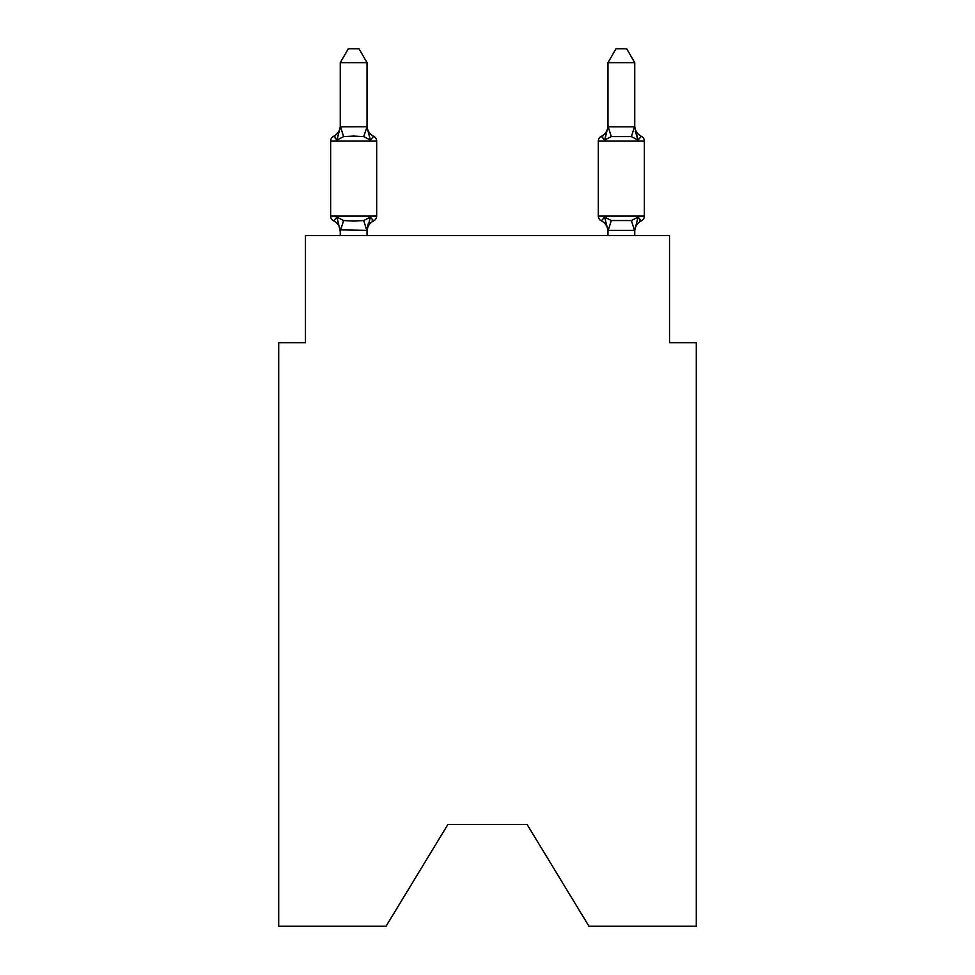 <?xml version="1.0" encoding="UTF-8"?>
<svg xmlns="http://www.w3.org/2000/svg" width="975" height="975" viewBox="0 0 975 975"><rect width="100%" height="100%" fill="white"/><g stroke="black" fill="none" stroke-linecap="round" stroke-linejoin="round"><path stroke-width="1.46" d="M527.122 824.521L588.961 926.25L696.296 926.25L696.296 342.676L669.533 342.676L669.533 235.597L305.467 235.597L305.467 342.676L278.704 342.676L278.704 926.25L386.039 926.25L447.878 824.521L527.122 824.521L447.878 824.521M367.039 231.465A11.773 11.773 0 0 1 373.669 220.874L370.378 217.108L373.669 220.874L370.378 217.108L373.669 220.874L370.378 217.108L373.669 220.874L370.378 217.108L373.669 220.874L370.378 217.108L373.669 220.874L370.378 217.108L367.039 230.368L340.263 229.881L340.263 231.465A11.773 11.773 0 0 0 333.645 220.874A5.35 5.35 0 0 1 330.635 216.06A5.35 5.35 0 0 0 333.645 220.874A5.35 5.35 0 0 1 330.635 216.06A5.35 5.35 0 0 0 333.645 220.874L336.923 217.108L333.645 220.874A5.35 5.35 0 0 1 330.635 216.06A5.35 5.35 0 0 0 333.645 220.874A5.35 5.35 0 0 1 330.635 216.06A5.35 5.35 0 0 0 333.645 220.874A5.35 5.35 0 0 1 330.635 216.06A5.35 5.35 0 0 0 333.645 220.874A5.35 5.35 0 0 1 330.635 216.06A5.35 5.35 0 0 0 333.645 220.874A5.35 5.35 0 0 1 330.635 216.06A5.35 5.35 0 0 0 333.645 220.874A5.35 5.35 0 0 1 330.635 216.06A5.35 5.35 0 0 0 333.645 220.874A5.35 5.35 0 0 1 330.635 216.06A5.35 5.35 0 0 0 333.645 220.874A5.35 5.35 0 0 1 330.635 216.06A5.35 5.35 0 0 0 333.645 220.874A5.35 5.35 0 0 1 330.635 216.06A5.35 5.35 0 0 0 333.645 220.874L336.923 217.108L333.645 220.874L336.923 217.108L333.645 220.874L336.923 217.108L333.645 220.874L336.923 217.108L333.645 220.874L336.923 217.108L333.645 220.874L336.923 217.108L343.614 220.545L353.657 221.081L363.699 220.545L370.378 217.108L373.669 220.874A5.35 5.35 0 0 0 376.679 216.06A5.35 5.35 0 0 1 373.669 220.874L372.133 220.143L373.669 220.874A5.35 5.35 0 0 0 376.679 216.06A5.35 5.35 0 0 1 373.669 220.874L372.133 220.143L373.669 220.874A5.35 5.35 0 0 0 376.679 216.06L376.679 141.107L376.679 216.06A5.35 5.35 0 0 1 373.669 220.874L372.133 220.143L373.669 220.874A5.35 5.35 0 0 0 376.679 216.06L376.679 141.107L376.679 216.06A5.35 5.35 0 0 1 373.669 220.874L372.133 220.143L373.669 220.874A5.35 5.35 0 0 0 376.679 216.06L376.679 141.107L376.679 216.06A5.35 5.35 0 0 1 373.669 220.874L372.133 220.143L373.669 220.874A5.35 5.35 0 0 0 376.679 216.06L376.679 141.107A5.35 5.35 0 0 0 373.669 136.293L370.378 140.059L373.669 136.293A11.773 11.773 0 0 1 367.039 125.702L367.039 127.274L367.039 125.702M367.039 62.668L340.263 62.668L348.307 48.75L358.995 48.75L367.039 62.668L367.039 127.274L370.378 140.059L363.699 136.61L353.657 136.073L343.614 136.61L336.923 140.059L333.645 136.293A5.35 5.35 0 0 0 330.635 141.107A5.35 5.35 0 0 1 333.645 136.293L335.168 137.024L333.645 136.293A5.35 5.35 0 0 0 330.635 141.107A5.35 5.35 0 0 1 333.645 136.293A5.35 5.35 0 0 0 330.635 141.107A5.35 5.35 0 0 1 333.645 136.293L335.168 137.024L333.645 136.293A5.35 5.35 0 0 0 330.635 141.107A5.35 5.35 0 0 1 333.645 136.293A5.35 5.35 0 0 0 330.635 141.107A5.35 5.35 0 0 1 333.645 136.293L335.168 137.024L333.645 136.293A5.35 5.35 0 0 0 330.635 141.107A5.35 5.35 0 0 1 333.645 136.293A5.35 5.35 0 0 0 330.635 141.107A5.35 5.35 0 0 1 333.645 136.293L335.168 137.024L333.645 136.293A5.35 5.35 0 0 0 330.635 141.107A5.35 5.35 0 0 1 333.645 136.293A5.35 5.35 0 0 0 330.635 141.107A5.35 5.35 0 0 1 333.645 136.293L335.168 137.024L333.645 136.293A5.35 5.35 0 0 0 330.635 141.107A5.35 5.35 0 0 1 333.645 136.293A5.35 5.35 0 0 0 330.635 141.107A5.35 5.35 0 0 1 333.645 136.293L336.923 140.059L333.645 136.293A11.773 11.773 0 0 0 340.263 125.702M367.039 229.881L368.294 223.58M634.737 231.465A11.773 11.773 0 0 1 641.355 220.874L639.832 220.143L641.355 220.874L639.832 220.143L641.355 220.874L639.832 220.143L641.355 220.874L639.832 220.143L641.355 220.874L639.832 220.143L641.355 220.874L638.077 217.108L641.355 220.874A5.35 5.35 0 0 0 644.365 216.06A5.35 5.35 0 0 1 641.355 220.874L638.077 217.108L641.355 220.874A5.35 5.35 0 0 0 644.365 216.06A5.35 5.35 0 0 1 641.355 220.874L638.077 217.108L641.355 220.874A5.35 5.35 0 0 0 644.365 216.06A5.35 5.35 0 0 1 641.355 220.874L638.077 217.108L641.355 220.874A5.35 5.35 0 0 0 644.365 216.06A5.35 5.35 0 0 1 641.355 220.874L638.077 217.108L641.355 220.874A5.35 5.35 0 0 0 644.365 216.06A5.35 5.35 0 0 1 641.355 220.874L638.077 217.108L641.355 220.874A5.35 5.35 0 0 0 644.365 216.06L644.365 141.107L598.321 141.107L598.321 216.06A5.35 5.35 0 0 0 601.331 220.874A5.35 5.35 0 0 1 598.321 216.06A5.35 5.35 0 0 0 601.331 220.874A11.773 11.773 0 0 1 607.961 231.465L607.961 229.881L607.961 231.465A11.773 11.773 0 0 0 601.331 220.874A5.35 5.35 0 0 1 598.321 216.06A5.35 5.35 0 0 0 601.331 220.874L604.622 217.108L601.331 220.874A5.35 5.35 0 0 1 598.321 216.06A5.35 5.35 0 0 0 601.331 220.874A11.773 11.773 0 0 1 607.961 231.465A11.773 11.773 0 0 0 601.331 220.874A5.35 5.35 0 0 1 598.321 216.06A5.35 5.35 0 0 0 601.331 220.874A5.35 5.35 0 0 1 598.321 216.06A5.35 5.35 0 0 0 601.331 220.874L604.622 217.108L601.331 220.874A11.773 11.773 0 0 1 607.961 231.465A11.773 11.773 0 0 0 601.331 220.874A5.35 5.35 0 0 1 598.321 216.06A5.35 5.35 0 0 0 601.331 220.874A5.35 5.35 0 0 1 598.321 216.06A5.35 5.35 0 0 0 601.331 220.874A11.773 11.773 0 0 1 607.961 231.465A11.773 11.773 0 0 0 601.331 220.874A5.35 5.35 0 0 1 598.321 216.06A5.35 5.35 0 0 0 601.331 220.874A5.35 5.35 0 0 1 598.321 216.06A5.35 5.35 0 0 0 601.331 220.874A11.773 11.773 0 0 1 607.961 231.465A11.773 11.773 0 0 0 601.331 220.874A5.35 5.35 0 0 1 598.321 216.06A5.35 5.35 0 0 0 601.331 220.874A5.35 5.35 0 0 1 598.321 216.06L644.365 216.06M634.737 125.702A11.773 11.773 0 0 0 641.355 136.293L638.077 140.059L635.286 131.308L638.077 140.059L641.355 136.293L638.077 140.059L635.286 131.308L638.077 140.059L641.355 136.293L638.077 140.059L635.286 131.308L638.077 140.059L641.355 136.293L638.077 140.059L635.286 131.308L638.077 140.059L641.355 136.293A5.35 5.35 0 0 1 644.365 141.107A5.35 5.35 0 0 0 641.355 136.293L638.077 140.059L635.286 131.308L638.077 140.059L641.355 136.293A11.773 11.773 0 0 1 634.737 125.702A11.773 11.773 0 0 0 641.355 136.293A5.35 5.35 0 0 1 644.365 141.107A5.35 5.35 0 0 0 641.355 136.293A11.773 11.773 0 0 1 634.737 125.702A11.773 11.773 0 0 0 641.355 136.293A5.35 5.35 0 0 1 644.365 141.107A5.35 5.35 0 0 0 641.355 136.293L638.077 140.059L641.355 136.293A11.773 11.773 0 0 1 634.737 125.702A11.773 11.773 0 0 0 641.355 136.293A5.35 5.35 0 0 1 644.365 141.107A5.35 5.35 0 0 0 641.355 136.293A11.773 11.773 0 0 1 634.737 125.702A11.773 11.773 0 0 0 641.355 136.293A5.35 5.35 0 0 1 644.365 141.107A5.35 5.35 0 0 0 641.355 136.293A11.773 11.773 0 0 1 634.737 125.702A11.773 11.773 0 0 0 641.355 136.293A5.35 5.35 0 0 1 644.365 141.107M634.737 235.597L634.737 230.368L607.961 230.368L604.622 217.108L601.331 220.874A11.773 11.773 0 0 1 607.961 231.465M635.286 131.308L638.077 140.059L631.386 136.61L611.301 136.61L604.622 140.059L605.865 135.817L604.622 140.059L605.865 135.817L604.622 140.059L605.865 135.817L604.622 140.059L605.865 135.817L604.622 140.059L605.865 135.817L604.622 140.059L601.331 136.293L602.867 137.024L601.331 136.293A5.35 5.35 0 0 0 598.321 141.107M367.039 126.799L363.699 136.61M340.263 62.668L340.263 127.274L336.923 140.059L333.645 136.293M607.961 230.368L607.961 235.597M605.865 135.817L604.622 140.059L601.331 136.293A11.773 11.773 0 0 0 607.961 125.702M601.331 220.874L604.622 217.108L601.331 220.874L604.622 217.108L601.331 220.874L604.622 217.108L601.331 220.874L604.622 217.108L611.301 220.545L631.386 220.545L638.077 217.108L634.737 230.368M376.679 141.107L330.635 141.107L330.635 216.06L376.679 216.06M340.263 126.799L366.819 126.726M367.039 235.597L367.039 230.368M340.263 235.597L340.263 230.368M336.923 217.108L340.263 231.465M634.737 126.799L634.737 62.668L607.961 62.668L607.961 126.799L634.737 126.799L638.077 140.059M604.622 140.059L607.961 126.799M607.961 62.668L616.005 48.75L626.693 48.75L634.737 62.668M343.614 220.545L340.482 230.429M363.699 220.545L366.819 230.429M340.482 126.726L343.614 136.61M634.518 230.429L631.386 220.545M608.181 230.429L611.301 220.545M631.386 136.61L634.518 126.726M611.301 136.61L608.181 126.726"/></g></svg>
